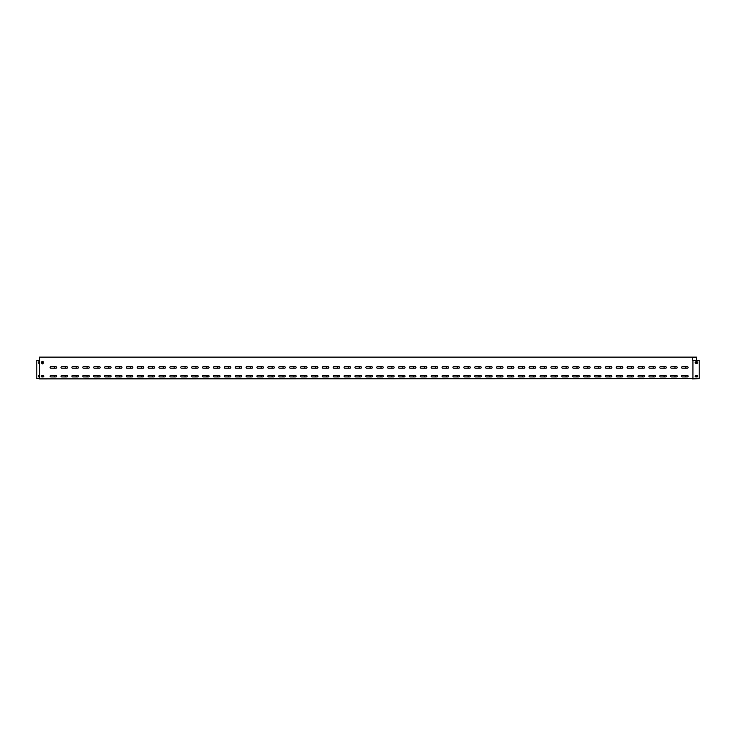 <?xml version="1.0" encoding="UTF-8"?>
<svg xmlns="http://www.w3.org/2000/svg" width="736" height="736" viewBox="0 0 736 736"><rect width="100%" height="100%" fill="white"/><g stroke="black" fill="none" stroke-linecap="round" stroke-linejoin="round"><path stroke-width="1.1" d="M692.447 378.626L39.45 378.884L39.45 357.116L692.714 357.116L692.714 360.382L699.2 360.382L699.2 378.626L692.447 378.884M53.673 375.406A0.764 0.764 0 0 1 54.436 376.17A0.764 0.764 0 0 1 53.673 376.924M692.714 357.116L696.55 357.116L696.55 360.382M696.55 361.79L696.55 363.317M696.55 375.406L696.55 376.924M42.808 376.924L42.808 375.406M42.808 363.796L42.808 361.321M64.566 375.406A0.764 0.764 0 0 1 65.32 376.17A0.764 0.764 0 0 1 64.566 376.924M75.449 375.406A0.764 0.764 0 0 1 76.213 376.17A0.764 0.764 0 0 1 75.449 376.924M86.333 375.406A0.764 0.764 0 0 1 87.096 376.17A0.764 0.764 0 0 1 86.333 376.924M97.226 375.406A0.764 0.764 0 0 1 97.989 376.17A0.764 0.764 0 0 1 97.226 376.924M108.109 375.406A0.764 0.764 0 0 1 108.873 376.17A0.764 0.764 0 0 1 108.109 376.924M118.993 375.406A0.764 0.764 0 0 1 119.756 376.17A0.764 0.764 0 0 1 118.993 376.924M129.886 375.406A0.764 0.764 0 0 1 130.649 376.17A0.764 0.764 0 0 1 129.886 376.924M140.769 375.406A0.764 0.764 0 0 1 141.533 376.17A0.764 0.764 0 0 1 140.769 376.924M151.662 375.406A0.764 0.764 0 0 1 152.416 376.17A0.764 0.764 0 0 1 151.662 376.924M162.546 375.406A0.764 0.764 0 0 1 163.309 376.17A0.764 0.764 0 0 1 162.546 376.924M173.429 375.406A0.764 0.764 0 0 1 174.193 376.17A0.764 0.764 0 0 1 173.429 376.924M184.322 375.406A0.764 0.764 0 0 1 185.086 376.17A0.764 0.764 0 0 1 184.322 376.924M195.206 375.406A0.764 0.764 0 0 1 195.969 376.17A0.764 0.764 0 0 1 195.206 376.924M206.089 375.406A0.764 0.764 0 0 1 206.853 376.17A0.764 0.764 0 0 1 206.089 376.924M216.982 375.406A0.764 0.764 0 0 1 217.746 376.17A0.764 0.764 0 0 1 216.982 376.924M227.866 375.406A0.764 0.764 0 0 1 228.629 376.17A0.764 0.764 0 0 1 227.866 376.924M238.758 375.406A0.764 0.764 0 0 1 239.513 376.17A0.764 0.764 0 0 1 238.758 376.924M249.642 375.406A0.764 0.764 0 0 1 250.406 376.17A0.764 0.764 0 0 1 249.642 376.924M260.526 375.406A0.764 0.764 0 0 1 261.289 376.17A0.764 0.764 0 0 1 260.526 376.924M271.418 375.406A0.764 0.764 0 0 1 272.173 376.17A0.764 0.764 0 0 1 271.418 376.924M282.302 375.406A0.764 0.764 0 0 1 283.066 376.17A0.764 0.764 0 0 1 282.302 376.924M293.186 375.406A0.764 0.764 0 0 1 293.949 376.17A0.764 0.764 0 0 1 293.186 376.924M304.078 375.406A0.764 0.764 0 0 1 304.842 376.17A0.764 0.764 0 0 1 304.078 376.924M314.962 375.406A0.764 0.764 0 0 1 315.726 376.17A0.764 0.764 0 0 1 314.962 376.924M325.855 375.406A0.764 0.764 0 0 1 326.609 376.17A0.764 0.764 0 0 1 325.855 376.924M336.738 375.406A0.764 0.764 0 0 1 337.502 376.17A0.764 0.764 0 0 1 336.738 376.924M347.622 375.406A0.764 0.764 0 0 1 348.386 376.17A0.764 0.764 0 0 1 347.622 376.924M358.515 375.406A0.764 0.764 0 0 1 359.269 376.17A0.764 0.764 0 0 1 358.515 376.924M369.398 375.406A0.764 0.764 0 0 1 370.162 376.17A0.764 0.764 0 0 1 369.398 376.924M380.282 375.406A0.764 0.764 0 0 1 381.046 376.17A0.764 0.764 0 0 1 380.282 376.924M391.175 375.406A0.764 0.764 0 0 1 391.938 376.17A0.764 0.764 0 0 1 391.175 376.924M402.058 375.406A0.764 0.764 0 0 1 402.822 376.17A0.764 0.764 0 0 1 402.058 376.924M412.942 375.406A0.764 0.764 0 0 1 413.706 376.17A0.764 0.764 0 0 1 412.942 376.924M423.835 375.406A0.764 0.764 0 0 1 424.598 376.17A0.764 0.764 0 0 1 423.835 376.924M434.718 375.406A0.764 0.764 0 0 1 435.482 376.17A0.764 0.764 0 0 1 434.718 376.924M445.611 375.406A0.764 0.764 0 0 1 446.366 376.17A0.764 0.764 0 0 1 445.611 376.924M456.495 375.406A0.764 0.764 0 0 1 457.258 376.17A0.764 0.764 0 0 1 456.495 376.924M467.378 375.406A0.764 0.764 0 0 1 468.142 376.17A0.764 0.764 0 0 1 467.378 376.924M478.271 375.406A0.764 0.764 0 0 1 479.035 376.17A0.764 0.764 0 0 1 478.271 376.924M489.155 375.406A0.764 0.764 0 0 1 489.918 376.17A0.764 0.764 0 0 1 489.155 376.924M500.038 375.406A0.764 0.764 0 0 1 500.802 376.17A0.764 0.764 0 0 1 500.038 376.924M510.931 375.406A0.764 0.764 0 0 1 511.695 376.17A0.764 0.764 0 0 1 510.931 376.924M521.815 375.406A0.764 0.764 0 0 1 522.578 376.17A0.764 0.764 0 0 1 521.815 376.924M532.708 375.406A0.764 0.764 0 0 1 533.462 376.17A0.764 0.764 0 0 1 532.708 376.924M543.591 375.406A0.764 0.764 0 0 1 544.355 376.17A0.764 0.764 0 0 1 543.591 376.924M554.475 375.406A0.764 0.764 0 0 1 555.238 376.17A0.764 0.764 0 0 1 554.475 376.924M565.368 375.406A0.764 0.764 0 0 1 566.131 376.17A0.764 0.764 0 0 1 565.368 376.924M576.251 375.406A0.764 0.764 0 0 1 577.015 376.17A0.764 0.764 0 0 1 576.251 376.924M587.135 375.406A0.764 0.764 0 0 1 587.898 376.17A0.764 0.764 0 0 1 587.135 376.924M598.028 375.406A0.764 0.764 0 0 1 598.791 376.17A0.764 0.764 0 0 1 598.028 376.924M608.911 375.406A0.764 0.764 0 0 1 609.675 376.17A0.764 0.764 0 0 1 608.911 376.924M619.804 375.406A0.764 0.764 0 0 1 620.558 376.17A0.764 0.764 0 0 1 619.804 376.924M630.688 375.406A0.764 0.764 0 0 1 631.451 376.17A0.764 0.764 0 0 1 630.688 376.924M641.571 375.406A0.764 0.764 0 0 1 642.335 376.17A0.764 0.764 0 0 1 641.571 376.924M652.464 375.406A0.764 0.764 0 0 1 653.218 376.17A0.764 0.764 0 0 1 652.464 376.924M663.348 375.406A0.764 0.764 0 0 1 664.111 376.17A0.764 0.764 0 0 1 663.348 376.924M674.231 375.406A0.764 0.764 0 0 1 674.995 376.17A0.764 0.764 0 0 1 674.231 376.924M685.124 375.406A0.764 0.764 0 0 1 685.888 376.17A0.764 0.764 0 0 1 685.124 376.924M53.673 366.694A0.764 0.764 0 0 1 54.436 367.457A0.764 0.764 0 0 1 53.673 368.221M64.566 366.694A0.764 0.764 0 0 1 65.32 367.457A0.764 0.764 0 0 1 64.566 368.221M75.449 366.694A0.764 0.764 0 0 1 76.213 367.457A0.764 0.764 0 0 1 75.449 368.221M86.333 366.694A0.764 0.764 0 0 1 87.096 367.457A0.764 0.764 0 0 1 86.333 368.221M97.226 366.694A0.764 0.764 0 0 1 97.989 367.457A0.764 0.764 0 0 1 97.226 368.221M108.109 366.694A0.764 0.764 0 0 1 108.873 367.457A0.764 0.764 0 0 1 108.109 368.221M118.993 366.694A0.764 0.764 0 0 1 119.756 367.457A0.764 0.764 0 0 1 118.993 368.221M129.886 366.694A0.764 0.764 0 0 1 130.649 367.457A0.764 0.764 0 0 1 129.886 368.221M140.769 366.694A0.764 0.764 0 0 1 141.533 367.457A0.764 0.764 0 0 1 140.769 368.221M151.662 366.694A0.764 0.764 0 0 1 152.416 367.457A0.764 0.764 0 0 1 151.662 368.221M162.546 366.694A0.764 0.764 0 0 1 163.309 367.457A0.764 0.764 0 0 1 162.546 368.221M173.429 366.694A0.764 0.764 0 0 1 174.193 367.457A0.764 0.764 0 0 1 173.429 368.221M184.322 366.694A0.764 0.764 0 0 1 185.086 367.457A0.764 0.764 0 0 1 184.322 368.221M195.206 366.694A0.764 0.764 0 0 1 195.969 367.457A0.764 0.764 0 0 1 195.206 368.221M206.089 366.694A0.764 0.764 0 0 1 206.853 367.457A0.764 0.764 0 0 1 206.089 368.221M216.982 366.694A0.764 0.764 0 0 1 217.746 367.457A0.764 0.764 0 0 1 216.982 368.221M227.866 366.694A0.764 0.764 0 0 1 228.629 367.457A0.764 0.764 0 0 1 227.866 368.221M238.758 366.694A0.764 0.764 0 0 1 239.513 367.457A0.764 0.764 0 0 1 238.758 368.221M249.642 366.694A0.764 0.764 0 0 1 250.406 367.457A0.764 0.764 0 0 1 249.642 368.221M260.526 366.694A0.764 0.764 0 0 1 261.289 367.457A0.764 0.764 0 0 1 260.526 368.221M271.418 366.694A0.764 0.764 0 0 1 272.173 367.457A0.764 0.764 0 0 1 271.418 368.221M282.302 366.694A0.764 0.764 0 0 1 283.066 367.457A0.764 0.764 0 0 1 282.302 368.221M293.186 366.694A0.764 0.764 0 0 1 293.949 367.457A0.764 0.764 0 0 1 293.186 368.221M304.078 366.694A0.764 0.764 0 0 1 304.842 367.457A0.764 0.764 0 0 1 304.078 368.221M314.962 366.694A0.764 0.764 0 0 1 315.726 367.457A0.764 0.764 0 0 1 314.962 368.221M325.855 366.694A0.764 0.764 0 0 1 326.609 367.457A0.764 0.764 0 0 1 325.855 368.221M336.738 366.694A0.764 0.764 0 0 1 337.502 367.457A0.764 0.764 0 0 1 336.738 368.221M347.622 366.694A0.764 0.764 0 0 1 348.386 367.457A0.764 0.764 0 0 1 347.622 368.221M358.515 366.694A0.764 0.764 0 0 1 359.269 367.457A0.764 0.764 0 0 1 358.515 368.221M369.398 366.694A0.764 0.764 0 0 1 370.162 367.457A0.764 0.764 0 0 1 369.398 368.221M380.282 366.694A0.764 0.764 0 0 1 381.046 367.457A0.764 0.764 0 0 1 380.282 368.221M391.175 366.694A0.764 0.764 0 0 1 391.938 367.457A0.764 0.764 0 0 1 391.175 368.221M402.058 366.694A0.764 0.764 0 0 1 402.822 367.457A0.764 0.764 0 0 1 402.058 368.221M412.942 366.694A0.764 0.764 0 0 1 413.706 367.457A0.764 0.764 0 0 1 412.942 368.221M423.835 366.694A0.764 0.764 0 0 1 424.598 367.457A0.764 0.764 0 0 1 423.835 368.221M434.718 366.694A0.764 0.764 0 0 1 435.482 367.457A0.764 0.764 0 0 1 434.718 368.221M445.611 366.694A0.764 0.764 0 0 1 446.366 367.457A0.764 0.764 0 0 1 445.611 368.221M456.495 366.694A0.764 0.764 0 0 1 457.258 367.457A0.764 0.764 0 0 1 456.495 368.221M467.378 366.694A0.764 0.764 0 0 1 468.142 367.457A0.764 0.764 0 0 1 467.378 368.221M478.271 366.694A0.764 0.764 0 0 1 479.035 367.457A0.764 0.764 0 0 1 478.271 368.221M489.155 366.694A0.764 0.764 0 0 1 489.918 367.457A0.764 0.764 0 0 1 489.155 368.221M500.038 366.694A0.764 0.764 0 0 1 500.802 367.457A0.764 0.764 0 0 1 500.038 368.221M510.931 366.694A0.764 0.764 0 0 1 511.695 367.457A0.764 0.764 0 0 1 510.931 368.221M521.815 366.694A0.764 0.764 0 0 1 522.578 367.457A0.764 0.764 0 0 1 521.815 368.221M532.708 366.694A0.764 0.764 0 0 1 533.462 367.457A0.764 0.764 0 0 1 532.708 368.221M543.591 366.694A0.764 0.764 0 0 1 544.355 367.457A0.764 0.764 0 0 1 543.591 368.221M554.475 366.694A0.764 0.764 0 0 1 555.238 367.457A0.764 0.764 0 0 1 554.475 368.221M565.368 366.694A0.764 0.764 0 0 1 566.131 367.457A0.764 0.764 0 0 1 565.368 368.221M576.251 366.694A0.764 0.764 0 0 1 577.015 367.457A0.764 0.764 0 0 1 576.251 368.221M587.135 366.694A0.764 0.764 0 0 1 587.898 367.457A0.764 0.764 0 0 1 587.135 368.221M598.028 366.694A0.764 0.764 0 0 1 598.791 367.457A0.764 0.764 0 0 1 598.028 368.221M608.911 366.694A0.764 0.764 0 0 1 609.675 367.457A0.764 0.764 0 0 1 608.911 368.221M619.804 366.694A0.764 0.764 0 0 1 620.558 367.457A0.764 0.764 0 0 1 619.804 368.221M630.688 366.694A0.764 0.764 0 0 1 631.451 367.457A0.764 0.764 0 0 1 630.688 368.221M641.571 366.694A0.764 0.764 0 0 1 642.335 367.457A0.764 0.764 0 0 1 641.571 368.221M652.464 366.694A0.764 0.764 0 0 1 653.218 367.457A0.764 0.764 0 0 1 652.464 368.221M663.348 366.694A0.764 0.764 0 0 1 664.111 367.457A0.764 0.764 0 0 1 663.348 368.221M674.231 366.694A0.764 0.764 0 0 1 674.995 367.457A0.764 0.764 0 0 1 674.231 368.221M685.124 366.694A0.764 0.764 0 0 1 685.888 367.457A0.764 0.764 0 0 1 685.124 368.221M39.45 378.626L36.8 378.626L36.8 360.382L39.45 360.382M39.45 361.79L38.98 361.79A0.764 0.764 0 0 0 38.217 362.554A0.764 0.764 0 0 0 38.98 363.317L39.45 363.317M39.45 375.406L38.98 375.406A0.764 0.764 0 0 0 38.217 376.17A0.764 0.764 0 0 0 38.98 376.924L39.45 376.924M696.55 357.374L692.714 357.374M41.731 363.096L41.731 362.011A0.764 0.764 0 0 1 42.495 361.247A0.764 0.764 0 0 1 43.258 362.011L43.258 363.096A0.764 0.764 0 0 1 42.495 363.86A0.764 0.764 0 0 1 41.731 363.096M43.038 376.924L41.952 376.924A0.764 0.764 0 0 1 41.188 376.17A0.764 0.764 0 0 1 41.952 375.406L43.038 375.406A0.764 0.764 0 0 1 43.801 376.17A0.764 0.764 0 0 1 43.038 376.924M682.327 375.406A0.764 0.764 0 0 0 681.564 376.17A0.764 0.764 0 0 0 682.327 376.924L687.332 376.924A0.764 0.764 0 0 0 688.096 376.17A0.764 0.764 0 0 0 687.332 375.406L682.327 375.406M671.434 375.406A0.764 0.764 0 0 0 670.68 376.17A0.764 0.764 0 0 0 671.434 376.924L676.448 376.924A0.764 0.764 0 0 0 677.212 376.17A0.764 0.764 0 0 0 676.448 375.406L671.434 375.406M660.551 375.406A0.764 0.764 0 0 0 659.787 376.17A0.764 0.764 0 0 0 660.551 376.924L665.556 376.924A0.764 0.764 0 0 0 666.319 376.17A0.764 0.764 0 0 0 665.556 375.406L660.551 375.406M649.667 375.406A0.764 0.764 0 0 0 648.904 376.17A0.764 0.764 0 0 0 649.667 376.924L654.672 376.924A0.764 0.764 0 0 0 655.436 376.17A0.764 0.764 0 0 0 654.672 375.406L649.667 375.406M638.774 375.406A0.764 0.764 0 0 0 638.011 376.17A0.764 0.764 0 0 0 638.774 376.924L643.788 376.924A0.764 0.764 0 0 0 644.543 376.17A0.764 0.764 0 0 0 643.788 375.406L638.774 375.406M627.891 375.406A0.764 0.764 0 0 0 627.127 376.17A0.764 0.764 0 0 0 627.891 376.924L632.896 376.924A0.764 0.764 0 0 0 633.659 376.17A0.764 0.764 0 0 0 632.896 375.406L627.891 375.406M617.007 375.406A0.764 0.764 0 0 0 616.244 376.17A0.764 0.764 0 0 0 617.007 376.924L622.012 376.924A0.764 0.764 0 0 0 622.776 376.17A0.764 0.764 0 0 0 622.012 375.406L617.007 375.406M606.114 375.406A0.764 0.764 0 0 0 605.351 376.17A0.764 0.764 0 0 0 606.114 376.924L611.128 376.924A0.764 0.764 0 0 0 611.883 376.17A0.764 0.764 0 0 0 611.128 375.406L606.114 375.406M595.231 375.406A0.764 0.764 0 0 0 594.467 376.17A0.764 0.764 0 0 0 595.231 376.924L600.236 376.924A0.764 0.764 0 0 0 600.999 376.17A0.764 0.764 0 0 0 600.236 375.406L595.231 375.406M584.338 375.406A0.764 0.764 0 0 0 583.584 376.17A0.764 0.764 0 0 0 584.338 376.924L589.352 376.924A0.764 0.764 0 0 0 590.116 376.17A0.764 0.764 0 0 0 589.352 375.406L584.338 375.406M573.454 375.406A0.764 0.764 0 0 0 572.691 376.17A0.764 0.764 0 0 0 573.454 376.924L578.459 376.924A0.764 0.764 0 0 0 579.223 376.17A0.764 0.764 0 0 0 578.459 375.406L573.454 375.406M562.571 375.406A0.764 0.764 0 0 0 561.807 376.17A0.764 0.764 0 0 0 562.571 376.924L567.576 376.924A0.764 0.764 0 0 0 568.339 376.17A0.764 0.764 0 0 0 567.576 375.406L562.571 375.406M551.678 375.406A0.764 0.764 0 0 0 550.914 376.17A0.764 0.764 0 0 0 551.678 376.924L556.692 376.924A0.764 0.764 0 0 0 557.456 376.17A0.764 0.764 0 0 0 556.692 375.406L551.678 375.406M540.794 375.406A0.764 0.764 0 0 0 540.031 376.17A0.764 0.764 0 0 0 540.794 376.924L545.799 376.924A0.764 0.764 0 0 0 546.563 376.17A0.764 0.764 0 0 0 545.799 375.406L540.794 375.406M529.911 375.406A0.764 0.764 0 0 0 529.147 376.17A0.764 0.764 0 0 0 529.911 376.924L534.916 376.924A0.764 0.764 0 0 0 535.679 376.17A0.764 0.764 0 0 0 534.916 375.406L529.911 375.406M519.018 375.406A0.764 0.764 0 0 0 518.254 376.17A0.764 0.764 0 0 0 519.018 376.924L524.032 376.924A0.764 0.764 0 0 0 524.786 376.17A0.764 0.764 0 0 0 524.032 375.406L519.018 375.406M508.134 375.406A0.764 0.764 0 0 0 507.371 376.17A0.764 0.764 0 0 0 508.134 376.924L513.139 376.924A0.764 0.764 0 0 0 513.903 376.17A0.764 0.764 0 0 0 513.139 375.406L508.134 375.406M497.242 375.406A0.764 0.764 0 0 0 496.487 376.17A0.764 0.764 0 0 0 497.242 376.924L502.256 376.924A0.764 0.764 0 0 0 503.019 376.17A0.764 0.764 0 0 0 502.256 375.406L497.242 375.406M486.358 375.406A0.764 0.764 0 0 0 485.594 376.17A0.764 0.764 0 0 0 486.358 376.924L491.363 376.924A0.764 0.764 0 0 0 492.126 376.17A0.764 0.764 0 0 0 491.363 375.406L486.358 375.406M475.474 375.406A0.764 0.764 0 0 0 474.711 376.17A0.764 0.764 0 0 0 475.474 376.924L480.479 376.924A0.764 0.764 0 0 0 481.243 376.17A0.764 0.764 0 0 0 480.479 375.406L475.474 375.406M464.582 375.406A0.764 0.764 0 0 0 463.827 376.17A0.764 0.764 0 0 0 464.582 376.924L469.596 376.924A0.764 0.764 0 0 0 470.359 376.17A0.764 0.764 0 0 0 469.596 375.406L464.582 375.406M453.698 375.406A0.764 0.764 0 0 0 452.934 376.17A0.764 0.764 0 0 0 453.698 376.924L458.703 376.924A0.764 0.764 0 0 0 459.466 376.17A0.764 0.764 0 0 0 458.703 375.406L453.698 375.406M442.814 375.406A0.764 0.764 0 0 0 442.051 376.17A0.764 0.764 0 0 0 442.814 376.924L447.819 376.924A0.764 0.764 0 0 0 448.583 376.17A0.764 0.764 0 0 0 447.819 375.406L442.814 375.406M431.922 375.406A0.764 0.764 0 0 0 431.158 376.17A0.764 0.764 0 0 0 431.922 376.924L436.936 376.924A0.764 0.764 0 0 0 437.69 376.17A0.764 0.764 0 0 0 436.936 375.406L431.922 375.406M421.038 375.406A0.764 0.764 0 0 0 420.274 376.17A0.764 0.764 0 0 0 421.038 376.924L426.043 376.924A0.764 0.764 0 0 0 426.806 376.17A0.764 0.764 0 0 0 426.043 375.406L421.038 375.406M410.145 375.406A0.764 0.764 0 0 0 409.391 376.17A0.764 0.764 0 0 0 410.145 376.924L415.159 376.924A0.764 0.764 0 0 0 415.923 376.17A0.764 0.764 0 0 0 415.159 375.406L410.145 375.406M399.262 375.406A0.764 0.764 0 0 0 398.498 376.17A0.764 0.764 0 0 0 399.262 376.924L404.266 376.924A0.764 0.764 0 0 0 405.03 376.17A0.764 0.764 0 0 0 404.266 375.406L399.262 375.406M388.378 375.406A0.764 0.764 0 0 0 387.614 376.17A0.764 0.764 0 0 0 388.378 376.924L393.383 376.924A0.764 0.764 0 0 0 394.146 376.17A0.764 0.764 0 0 0 393.383 375.406L388.378 375.406M377.485 375.406A0.764 0.764 0 0 0 376.731 376.17A0.764 0.764 0 0 0 377.485 376.924L382.499 376.924A0.764 0.764 0 0 0 383.263 376.17A0.764 0.764 0 0 0 382.499 375.406L377.485 375.406M366.602 375.406A0.764 0.764 0 0 0 365.838 376.17A0.764 0.764 0 0 0 366.602 376.924L371.606 376.924A0.764 0.764 0 0 0 372.37 376.17A0.764 0.764 0 0 0 371.606 375.406L366.602 375.406M355.718 375.406A0.764 0.764 0 0 0 354.954 376.17A0.764 0.764 0 0 0 355.718 376.924L360.723 376.924A0.764 0.764 0 0 0 361.486 376.17A0.764 0.764 0 0 0 360.723 375.406L355.718 375.406M344.825 375.406A0.764 0.764 0 0 0 344.062 376.17A0.764 0.764 0 0 0 344.825 376.924L349.839 376.924A0.764 0.764 0 0 0 350.594 376.17A0.764 0.764 0 0 0 349.839 375.406L344.825 375.406M333.942 375.406A0.764 0.764 0 0 0 333.178 376.17A0.764 0.764 0 0 0 333.942 376.924L338.946 376.924A0.764 0.764 0 0 0 339.71 376.17A0.764 0.764 0 0 0 338.946 375.406L333.942 375.406M323.058 375.406A0.764 0.764 0 0 0 322.294 376.17A0.764 0.764 0 0 0 323.058 376.924L328.063 376.924A0.764 0.764 0 0 0 328.826 376.17A0.764 0.764 0 0 0 328.063 375.406L323.058 375.406M312.165 375.406A0.764 0.764 0 0 0 311.402 376.17A0.764 0.764 0 0 0 312.165 376.924L317.17 376.924A0.764 0.764 0 0 0 317.934 376.17A0.764 0.764 0 0 0 317.17 375.406L312.165 375.406M301.282 375.406A0.764 0.764 0 0 0 300.518 376.17A0.764 0.764 0 0 0 301.282 376.924L306.286 376.924A0.764 0.764 0 0 0 307.05 376.17A0.764 0.764 0 0 0 306.286 375.406L301.282 375.406M290.389 375.406A0.764 0.764 0 0 0 289.634 376.17A0.764 0.764 0 0 0 290.389 376.924L295.403 376.924A0.764 0.764 0 0 0 296.166 376.17A0.764 0.764 0 0 0 295.403 375.406L290.389 375.406M279.505 375.406A0.764 0.764 0 0 0 278.742 376.17A0.764 0.764 0 0 0 279.505 376.924L284.51 376.924A0.764 0.764 0 0 0 285.274 376.17A0.764 0.764 0 0 0 284.51 375.406L279.505 375.406M268.622 375.406A0.764 0.764 0 0 0 267.858 376.17A0.764 0.764 0 0 0 268.622 376.924L273.626 376.924A0.764 0.764 0 0 0 274.39 376.17A0.764 0.764 0 0 0 273.626 375.406L268.622 375.406M257.729 375.406A0.764 0.764 0 0 0 256.965 376.17A0.764 0.764 0 0 0 257.729 376.924L262.743 376.924A0.764 0.764 0 0 0 263.497 376.17A0.764 0.764 0 0 0 262.743 375.406L257.729 375.406M246.845 375.406A0.764 0.764 0 0 0 246.082 376.17A0.764 0.764 0 0 0 246.845 376.924L251.85 376.924A0.764 0.764 0 0 0 252.614 376.17A0.764 0.764 0 0 0 251.85 375.406L246.845 375.406M235.962 375.406A0.764 0.764 0 0 0 235.198 376.17A0.764 0.764 0 0 0 235.962 376.924L240.966 376.924A0.764 0.764 0 0 0 241.73 376.17A0.764 0.764 0 0 0 240.966 375.406L235.962 375.406M225.069 375.406A0.764 0.764 0 0 0 224.305 376.17A0.764 0.764 0 0 0 225.069 376.924L230.083 376.924A0.764 0.764 0 0 0 230.837 376.17A0.764 0.764 0 0 0 230.083 375.406L225.069 375.406M214.185 375.406A0.764 0.764 0 0 0 213.422 376.17A0.764 0.764 0 0 0 214.185 376.924L219.19 376.924A0.764 0.764 0 0 0 219.954 376.17A0.764 0.764 0 0 0 219.19 375.406L214.185 375.406M203.292 375.406A0.764 0.764 0 0 0 202.538 376.17A0.764 0.764 0 0 0 203.292 376.924L208.306 376.924A0.764 0.764 0 0 0 209.07 376.17A0.764 0.764 0 0 0 208.306 375.406L203.292 375.406M192.409 375.406A0.764 0.764 0 0 0 191.645 376.17A0.764 0.764 0 0 0 192.409 376.924L197.414 376.924A0.764 0.764 0 0 0 198.177 376.17A0.764 0.764 0 0 0 197.414 375.406L192.409 375.406M181.525 375.406A0.764 0.764 0 0 0 180.762 376.17A0.764 0.764 0 0 0 181.525 376.924L186.53 376.924A0.764 0.764 0 0 0 187.294 376.17A0.764 0.764 0 0 0 186.53 375.406L181.525 375.406M170.632 375.406A0.764 0.764 0 0 0 169.869 376.17A0.764 0.764 0 0 0 170.632 376.924L175.646 376.924A0.764 0.764 0 0 0 176.41 376.17A0.764 0.764 0 0 0 175.646 375.406L170.632 375.406M159.749 375.406A0.764 0.764 0 0 0 158.985 376.17A0.764 0.764 0 0 0 159.749 376.924L164.754 376.924A0.764 0.764 0 0 0 165.517 376.17A0.764 0.764 0 0 0 164.754 375.406L159.749 375.406M148.865 375.406A0.764 0.764 0 0 0 148.102 376.17A0.764 0.764 0 0 0 148.865 376.924L153.87 376.924A0.764 0.764 0 0 0 154.634 376.17A0.764 0.764 0 0 0 153.87 375.406L148.865 375.406M137.972 375.406A0.764 0.764 0 0 0 137.209 376.17A0.764 0.764 0 0 0 137.972 376.924L142.986 376.924A0.764 0.764 0 0 0 143.741 376.17A0.764 0.764 0 0 0 142.986 375.406L137.972 375.406M127.089 375.406A0.764 0.764 0 0 0 126.325 376.17A0.764 0.764 0 0 0 127.089 376.924L132.094 376.924A0.764 0.764 0 0 0 132.857 376.17A0.764 0.764 0 0 0 132.094 375.406L127.089 375.406M116.196 375.406A0.764 0.764 0 0 0 115.442 376.17A0.764 0.764 0 0 0 116.196 376.924L121.21 376.924A0.764 0.764 0 0 0 121.974 376.17A0.764 0.764 0 0 0 121.21 375.406L116.196 375.406M105.312 375.406A0.764 0.764 0 0 0 104.549 376.17A0.764 0.764 0 0 0 105.312 376.924L110.317 376.924A0.764 0.764 0 0 0 111.081 376.17A0.764 0.764 0 0 0 110.317 375.406L105.312 375.406M94.429 375.406A0.764 0.764 0 0 0 93.665 376.17A0.764 0.764 0 0 0 94.429 376.924L99.434 376.924A0.764 0.764 0 0 0 100.197 376.17A0.764 0.764 0 0 0 99.434 375.406L94.429 375.406M83.536 375.406A0.764 0.764 0 0 0 82.782 376.17A0.764 0.764 0 0 0 83.536 376.924L88.55 376.924A0.764 0.764 0 0 0 89.314 376.17A0.764 0.764 0 0 0 88.55 375.406L83.536 375.406M72.652 375.406A0.764 0.764 0 0 0 71.889 376.17A0.764 0.764 0 0 0 72.652 376.924L77.657 376.924A0.764 0.764 0 0 0 78.421 376.17A0.764 0.764 0 0 0 77.657 375.406L72.652 375.406M61.769 375.406A0.764 0.764 0 0 0 61.005 376.17A0.764 0.764 0 0 0 61.769 376.924L66.774 376.924A0.764 0.764 0 0 0 67.537 376.17A0.764 0.764 0 0 0 66.774 375.406L61.769 375.406M50.876 375.406A0.764 0.764 0 0 0 50.112 376.17A0.764 0.764 0 0 0 50.876 376.924L55.89 376.924A0.764 0.764 0 0 0 56.644 376.17A0.764 0.764 0 0 0 55.89 375.406L50.876 375.406M682.327 366.694A0.764 0.764 0 0 0 681.564 367.457A0.764 0.764 0 0 0 682.327 368.221L687.332 368.221A0.764 0.764 0 0 0 688.096 367.457A0.764 0.764 0 0 0 687.332 366.694L682.327 366.694M671.434 366.694A0.764 0.764 0 0 0 670.68 367.457A0.764 0.764 0 0 0 671.434 368.221L676.448 368.221A0.764 0.764 0 0 0 677.212 367.457A0.764 0.764 0 0 0 676.448 366.694L671.434 366.694M660.551 366.694A0.764 0.764 0 0 0 659.787 367.457A0.764 0.764 0 0 0 660.551 368.221L665.556 368.221A0.764 0.764 0 0 0 666.319 367.457A0.764 0.764 0 0 0 665.556 366.694L660.551 366.694M649.667 366.694A0.764 0.764 0 0 0 648.904 367.457A0.764 0.764 0 0 0 649.667 368.221L654.672 368.221A0.764 0.764 0 0 0 655.436 367.457A0.764 0.764 0 0 0 654.672 366.694L649.667 366.694M638.774 366.694A0.764 0.764 0 0 0 638.011 367.457A0.764 0.764 0 0 0 638.774 368.221L643.788 368.221A0.764 0.764 0 0 0 644.543 367.457A0.764 0.764 0 0 0 643.788 366.694L638.774 366.694M627.891 366.694A0.764 0.764 0 0 0 627.127 367.457A0.764 0.764 0 0 0 627.891 368.221L632.896 368.221A0.764 0.764 0 0 0 633.659 367.457A0.764 0.764 0 0 0 632.896 366.694L627.891 366.694M617.007 366.694A0.764 0.764 0 0 0 616.244 367.457A0.764 0.764 0 0 0 617.007 368.221L622.012 368.221A0.764 0.764 0 0 0 622.776 367.457A0.764 0.764 0 0 0 622.012 366.694L617.007 366.694M606.114 366.694A0.764 0.764 0 0 0 605.351 367.457A0.764 0.764 0 0 0 606.114 368.221L611.128 368.221A0.764 0.764 0 0 0 611.883 367.457A0.764 0.764 0 0 0 611.128 366.694L606.114 366.694M595.231 366.694A0.764 0.764 0 0 0 594.467 367.457A0.764 0.764 0 0 0 595.231 368.221L600.236 368.221A0.764 0.764 0 0 0 600.999 367.457A0.764 0.764 0 0 0 600.236 366.694L595.231 366.694M584.338 366.694A0.764 0.764 0 0 0 583.584 367.457A0.764 0.764 0 0 0 584.338 368.221L589.352 368.221A0.764 0.764 0 0 0 590.116 367.457A0.764 0.764 0 0 0 589.352 366.694L584.338 366.694M573.454 366.694A0.764 0.764 0 0 0 572.691 367.457A0.764 0.764 0 0 0 573.454 368.221L578.459 368.221A0.764 0.764 0 0 0 579.223 367.457A0.764 0.764 0 0 0 578.459 366.694L573.454 366.694M562.571 366.694A0.764 0.764 0 0 0 561.807 367.457A0.764 0.764 0 0 0 562.571 368.221L567.576 368.221A0.764 0.764 0 0 0 568.339 367.457A0.764 0.764 0 0 0 567.576 366.694L562.571 366.694M551.678 366.694A0.764 0.764 0 0 0 550.914 367.457A0.764 0.764 0 0 0 551.678 368.221L556.692 368.221A0.764 0.764 0 0 0 557.456 367.457A0.764 0.764 0 0 0 556.692 366.694L551.678 366.694M540.794 366.694A0.764 0.764 0 0 0 540.031 367.457A0.764 0.764 0 0 0 540.794 368.221L545.799 368.221A0.764 0.764 0 0 0 546.563 367.457A0.764 0.764 0 0 0 545.799 366.694L540.794 366.694M529.911 366.694A0.764 0.764 0 0 0 529.147 367.457A0.764 0.764 0 0 0 529.911 368.221L534.916 368.221A0.764 0.764 0 0 0 535.679 367.457A0.764 0.764 0 0 0 534.916 366.694L529.911 366.694M519.018 366.694A0.764 0.764 0 0 0 518.254 367.457A0.764 0.764 0 0 0 519.018 368.221L524.032 368.221A0.764 0.764 0 0 0 524.786 367.457A0.764 0.764 0 0 0 524.032 366.694L519.018 366.694M508.134 366.694A0.764 0.764 0 0 0 507.371 367.457A0.764 0.764 0 0 0 508.134 368.221L513.139 368.221A0.764 0.764 0 0 0 513.903 367.457A0.764 0.764 0 0 0 513.139 366.694L508.134 366.694M497.242 366.694A0.764 0.764 0 0 0 496.487 367.457A0.764 0.764 0 0 0 497.242 368.221L502.256 368.221A0.764 0.764 0 0 0 503.019 367.457A0.764 0.764 0 0 0 502.256 366.694L497.242 366.694M486.358 366.694A0.764 0.764 0 0 0 485.594 367.457A0.764 0.764 0 0 0 486.358 368.221L491.363 368.221A0.764 0.764 0 0 0 492.126 367.457A0.764 0.764 0 0 0 491.363 366.694L486.358 366.694M475.474 366.694A0.764 0.764 0 0 0 474.711 367.457A0.764 0.764 0 0 0 475.474 368.221L480.479 368.221A0.764 0.764 0 0 0 481.243 367.457A0.764 0.764 0 0 0 480.479 366.694L475.474 366.694M464.582 366.694A0.764 0.764 0 0 0 463.827 367.457A0.764 0.764 0 0 0 464.582 368.221L469.596 368.221A0.764 0.764 0 0 0 470.359 367.457A0.764 0.764 0 0 0 469.596 366.694L464.582 366.694M453.698 366.694A0.764 0.764 0 0 0 452.934 367.457A0.764 0.764 0 0 0 453.698 368.221L458.703 368.221A0.764 0.764 0 0 0 459.466 367.457A0.764 0.764 0 0 0 458.703 366.694L453.698 366.694M442.814 366.694A0.764 0.764 0 0 0 442.051 367.457A0.764 0.764 0 0 0 442.814 368.221L447.819 368.221A0.764 0.764 0 0 0 448.583 367.457A0.764 0.764 0 0 0 447.819 366.694L442.814 366.694M431.922 366.694A0.764 0.764 0 0 0 431.158 367.457A0.764 0.764 0 0 0 431.922 368.221L436.936 368.221A0.764 0.764 0 0 0 437.69 367.457A0.764 0.764 0 0 0 436.936 366.694L431.922 366.694M421.038 366.694A0.764 0.764 0 0 0 420.274 367.457A0.764 0.764 0 0 0 421.038 368.221L426.043 368.221A0.764 0.764 0 0 0 426.806 367.457A0.764 0.764 0 0 0 426.043 366.694L421.038 366.694M410.145 366.694A0.764 0.764 0 0 0 409.391 367.457A0.764 0.764 0 0 0 410.145 368.221L415.159 368.221A0.764 0.764 0 0 0 415.923 367.457A0.764 0.764 0 0 0 415.159 366.694L410.145 366.694M399.262 366.694A0.764 0.764 0 0 0 398.498 367.457A0.764 0.764 0 0 0 399.262 368.221L404.266 368.221A0.764 0.764 0 0 0 405.03 367.457A0.764 0.764 0 0 0 404.266 366.694L399.262 366.694M388.378 366.694A0.764 0.764 0 0 0 387.614 367.457A0.764 0.764 0 0 0 388.378 368.221L393.383 368.221A0.764 0.764 0 0 0 394.146 367.457A0.764 0.764 0 0 0 393.383 366.694L388.378 366.694M377.485 366.694A0.764 0.764 0 0 0 376.731 367.457A0.764 0.764 0 0 0 377.485 368.221L382.499 368.221A0.764 0.764 0 0 0 383.263 367.457A0.764 0.764 0 0 0 382.499 366.694L377.485 366.694M366.602 366.694A0.764 0.764 0 0 0 365.838 367.457A0.764 0.764 0 0 0 366.602 368.221L371.606 368.221A0.764 0.764 0 0 0 372.37 367.457A0.764 0.764 0 0 0 371.606 366.694L366.602 366.694M355.718 366.694A0.764 0.764 0 0 0 354.954 367.457A0.764 0.764 0 0 0 355.718 368.221L360.723 368.221A0.764 0.764 0 0 0 361.486 367.457A0.764 0.764 0 0 0 360.723 366.694L355.718 366.694M344.825 366.694A0.764 0.764 0 0 0 344.062 367.457A0.764 0.764 0 0 0 344.825 368.221L349.839 368.221A0.764 0.764 0 0 0 350.594 367.457A0.764 0.764 0 0 0 349.839 366.694L344.825 366.694M333.942 366.694A0.764 0.764 0 0 0 333.178 367.457A0.764 0.764 0 0 0 333.942 368.221L338.946 368.221A0.764 0.764 0 0 0 339.71 367.457A0.764 0.764 0 0 0 338.946 366.694L333.942 366.694M323.058 366.694A0.764 0.764 0 0 0 322.294 367.457A0.764 0.764 0 0 0 323.058 368.221L328.063 368.221A0.764 0.764 0 0 0 328.826 367.457A0.764 0.764 0 0 0 328.063 366.694L323.058 366.694M312.165 366.694A0.764 0.764 0 0 0 311.402 367.457A0.764 0.764 0 0 0 312.165 368.221L317.17 368.221A0.764 0.764 0 0 0 317.934 367.457A0.764 0.764 0 0 0 317.17 366.694L312.165 366.694M301.282 366.694A0.764 0.764 0 0 0 300.518 367.457A0.764 0.764 0 0 0 301.282 368.221L306.286 368.221A0.764 0.764 0 0 0 307.05 367.457A0.764 0.764 0 0 0 306.286 366.694L301.282 366.694M290.389 366.694A0.764 0.764 0 0 0 289.634 367.457A0.764 0.764 0 0 0 290.389 368.221L295.403 368.221A0.764 0.764 0 0 0 296.166 367.457A0.764 0.764 0 0 0 295.403 366.694L290.389 366.694M279.505 366.694A0.764 0.764 0 0 0 278.742 367.457A0.764 0.764 0 0 0 279.505 368.221L284.51 368.221A0.764 0.764 0 0 0 285.274 367.457A0.764 0.764 0 0 0 284.51 366.694L279.505 366.694M268.622 366.694A0.764 0.764 0 0 0 267.858 367.457A0.764 0.764 0 0 0 268.622 368.221L273.626 368.221A0.764 0.764 0 0 0 274.39 367.457A0.764 0.764 0 0 0 273.626 366.694L268.622 366.694M257.729 366.694A0.764 0.764 0 0 0 256.965 367.457A0.764 0.764 0 0 0 257.729 368.221L262.743 368.221A0.764 0.764 0 0 0 263.497 367.457A0.764 0.764 0 0 0 262.743 366.694L257.729 366.694M246.845 366.694A0.764 0.764 0 0 0 246.082 367.457A0.764 0.764 0 0 0 246.845 368.221L251.85 368.221A0.764 0.764 0 0 0 252.614 367.457A0.764 0.764 0 0 0 251.85 366.694L246.845 366.694M235.962 366.694A0.764 0.764 0 0 0 235.198 367.457A0.764 0.764 0 0 0 235.962 368.221L240.966 368.221A0.764 0.764 0 0 0 241.73 367.457A0.764 0.764 0 0 0 240.966 366.694L235.962 366.694M225.069 366.694A0.764 0.764 0 0 0 224.305 367.457A0.764 0.764 0 0 0 225.069 368.221L230.083 368.221A0.764 0.764 0 0 0 230.837 367.457A0.764 0.764 0 0 0 230.083 366.694L225.069 366.694M214.185 366.694A0.764 0.764 0 0 0 213.422 367.457A0.764 0.764 0 0 0 214.185 368.221L219.19 368.221A0.764 0.764 0 0 0 219.954 367.457A0.764 0.764 0 0 0 219.19 366.694L214.185 366.694M203.292 366.694A0.764 0.764 0 0 0 202.538 367.457A0.764 0.764 0 0 0 203.292 368.221L208.306 368.221A0.764 0.764 0 0 0 209.07 367.457A0.764 0.764 0 0 0 208.306 366.694L203.292 366.694M192.409 366.694A0.764 0.764 0 0 0 191.645 367.457A0.764 0.764 0 0 0 192.409 368.221L197.414 368.221A0.764 0.764 0 0 0 198.177 367.457A0.764 0.764 0 0 0 197.414 366.694L192.409 366.694M181.525 366.694A0.764 0.764 0 0 0 180.762 367.457A0.764 0.764 0 0 0 181.525 368.221L186.53 368.221A0.764 0.764 0 0 0 187.294 367.457A0.764 0.764 0 0 0 186.53 366.694L181.525 366.694M170.632 366.694A0.764 0.764 0 0 0 169.869 367.457A0.764 0.764 0 0 0 170.632 368.221L175.646 368.221A0.764 0.764 0 0 0 176.41 367.457A0.764 0.764 0 0 0 175.646 366.694L170.632 366.694M159.749 366.694A0.764 0.764 0 0 0 158.985 367.457A0.764 0.764 0 0 0 159.749 368.221L164.754 368.221A0.764 0.764 0 0 0 165.517 367.457A0.764 0.764 0 0 0 164.754 366.694L159.749 366.694M148.865 366.694A0.764 0.764 0 0 0 148.102 367.457A0.764 0.764 0 0 0 148.865 368.221L153.87 368.221A0.764 0.764 0 0 0 154.634 367.457A0.764 0.764 0 0 0 153.87 366.694L148.865 366.694M137.972 366.694A0.764 0.764 0 0 0 137.209 367.457A0.764 0.764 0 0 0 137.972 368.221L142.986 368.221A0.764 0.764 0 0 0 143.741 367.457A0.764 0.764 0 0 0 142.986 366.694L137.972 366.694M127.089 366.694A0.764 0.764 0 0 0 126.325 367.457A0.764 0.764 0 0 0 127.089 368.221L132.094 368.221A0.764 0.764 0 0 0 132.857 367.457A0.764 0.764 0 0 0 132.094 366.694L127.089 366.694M116.196 366.694A0.764 0.764 0 0 0 115.442 367.457A0.764 0.764 0 0 0 116.196 368.221L121.21 368.221A0.764 0.764 0 0 0 121.974 367.457A0.764 0.764 0 0 0 121.21 366.694L116.196 366.694M105.312 366.694A0.764 0.764 0 0 0 104.549 367.457A0.764 0.764 0 0 0 105.312 368.221L110.317 368.221A0.764 0.764 0 0 0 111.081 367.457A0.764 0.764 0 0 0 110.317 366.694L105.312 366.694M94.429 366.694A0.764 0.764 0 0 0 93.665 367.457A0.764 0.764 0 0 0 94.429 368.221L99.434 368.221A0.764 0.764 0 0 0 100.197 367.457A0.764 0.764 0 0 0 99.434 366.694L94.429 366.694M83.536 366.694A0.764 0.764 0 0 0 82.782 367.457A0.764 0.764 0 0 0 83.536 368.221L88.55 368.221A0.764 0.764 0 0 0 89.314 367.457A0.764 0.764 0 0 0 88.55 366.694L83.536 366.694M72.652 366.694A0.764 0.764 0 0 0 71.889 367.457A0.764 0.764 0 0 0 72.652 368.221L77.657 368.221A0.764 0.764 0 0 0 78.421 367.457A0.764 0.764 0 0 0 77.657 366.694L72.652 366.694M61.769 366.694A0.764 0.764 0 0 0 61.005 367.457A0.764 0.764 0 0 0 61.769 368.221L66.774 368.221A0.764 0.764 0 0 0 67.537 367.457A0.764 0.764 0 0 0 66.774 366.694L61.769 366.694M50.876 366.694A0.764 0.764 0 0 0 50.112 367.457A0.764 0.764 0 0 0 50.876 368.221L55.89 368.221A0.764 0.764 0 0 0 56.644 367.457A0.764 0.764 0 0 0 55.89 366.694L50.876 366.694M692.926 378.626L692.926 360.382M695.934 361.79A0.764 0.764 0 0 0 695.17 362.554A0.764 0.764 0 0 0 695.934 363.317L697.02 363.317A0.764 0.764 0 0 0 697.783 362.554A0.764 0.764 0 0 0 697.02 361.79L695.934 361.79M695.934 375.406A0.764 0.764 0 0 0 695.17 376.17A0.764 0.764 0 0 0 695.934 376.924L697.02 376.924A0.764 0.764 0 0 0 697.783 376.17A0.764 0.764 0 0 0 697.02 375.406L695.934 375.406M664.544 376.924L664.544 375.406M664.222 376.924L664.222 375.406M599.224 376.924L599.224 375.406M598.892 376.924L598.892 375.406M533.904 376.924L533.904 375.406M533.572 376.924L533.572 375.406M468.584 376.924L468.584 375.406M468.252 376.924L468.252 375.406M403.254 376.924L403.254 375.406M402.932 376.924L402.932 375.406M337.934 376.924L337.934 375.406M337.612 376.924L337.612 375.406M272.614 376.924L272.614 375.406M272.283 376.924L272.283 375.406M207.294 376.924L207.294 375.406M206.963 376.924L206.963 375.406M141.965 376.924L141.965 375.406M141.643 376.924L141.643 375.406M76.645 376.924L76.645 375.406M76.323 376.924L76.323 375.406"/></g></svg>
